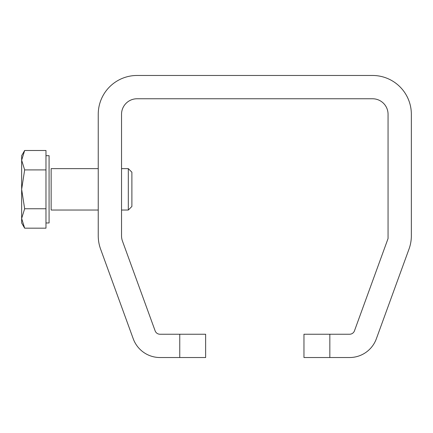 <?xml version="1.0" encoding="UTF-8"?>
<svg xmlns="http://www.w3.org/2000/svg" width="433" height="433" viewBox="0 0 433 433"><rect width="100%" height="100%" fill="white"/><g stroke="black" fill="none" stroke-linecap="round" stroke-linejoin="round"><path stroke-width="0.65" d="M179.755 334.238L205.632 334.238L205.632 357.528L179.755 357.528L179.755 334.238L159.994 334.238A5.174 5.174 0 0 1 155.128 330.834L122.469 241.1A15.528 15.528 0 0 1 121.532 235.79L121.532 114.29A15.528 15.528 0 0 1 137.061 98.762L372.537 98.762A15.528 15.528 0 0 1 388.06 114.29L388.06 238.529L354.465 330.834A5.174 5.174 0 0 1 349.604 334.238L329.838 334.238L329.838 357.528L303.961 357.528L303.961 334.238L329.838 334.238M329.838 357.528L349.604 357.528A28.464 28.464 0 0 0 376.347 338.795L409.012 249.067A38.813 38.813 0 0 0 411.35 235.79L411.35 114.29A38.813 38.813 0 0 0 372.537 75.472L137.061 75.472A38.813 38.813 0 0 0 98.242 114.29L98.242 235.79A38.813 38.813 0 0 0 100.586 249.067L133.245 338.795A28.464 28.464 0 0 0 159.994 357.528L179.755 357.528M45.974 155.691L49.081 155.691L49.081 222.968L45.974 222.968M24.654 169.909L21.65 189.329L21.65 218.465L24.654 208.749L21.65 189.329L21.65 160.199L24.654 150.484L45.974 150.484L45.974 169.909L24.654 169.909L21.65 160.199L21.65 155.691L24.654 150.484M21.65 218.465L21.65 222.968L24.654 228.175L21.65 218.465M45.974 169.909L45.974 228.175L24.654 228.175M45.974 208.749L24.654 208.749M128.309 168.626L128.309 210.032L131.886 206.46L131.886 172.204L128.309 168.626L121.532 168.626M98.242 168.626L51.148 168.626L51.148 210.032L98.242 210.032M128.309 210.032L121.532 210.032"/></g></svg>
